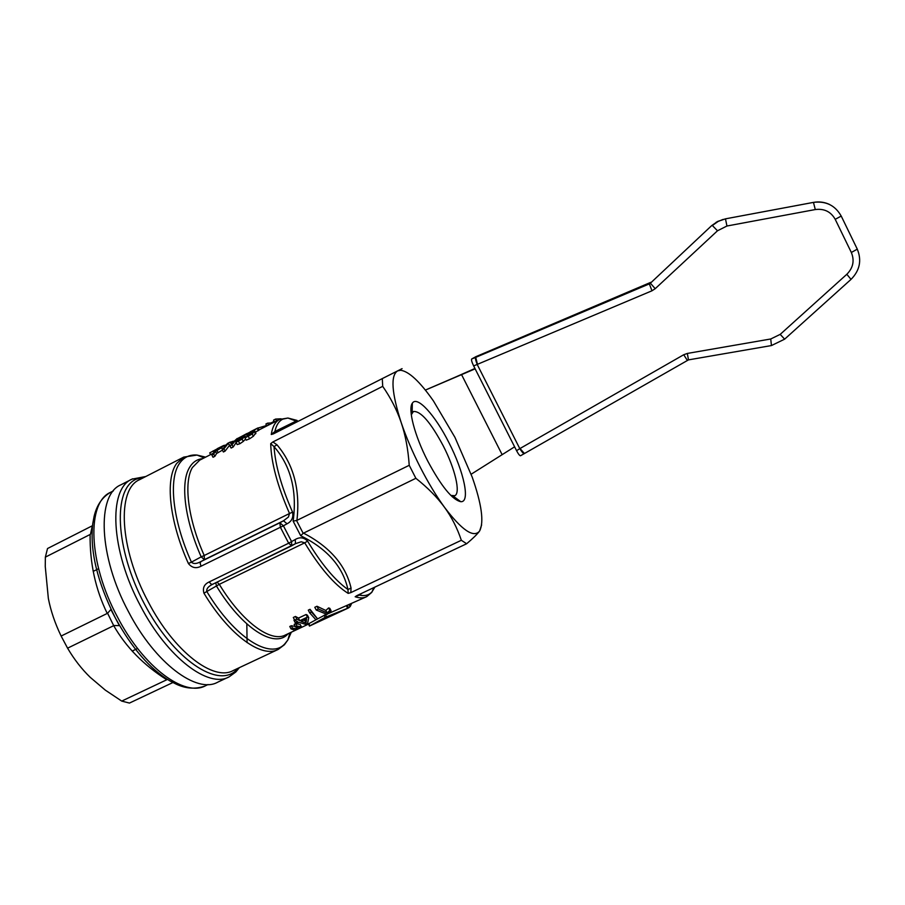 <?xml version="1.0" encoding="UTF-8"?>
<svg xmlns="http://www.w3.org/2000/svg" width="905" height="905" viewBox="0 0 905 905"><rect width="100%" height="100%" fill="white"/><g stroke="black" fill="none" stroke-linecap="round" stroke-linejoin="round"><path stroke-width="1.36" d="M475.136 368.844L425.373 390.1M471.154 474.231L514.606 446.81M475.94 356.649L471.709 358.98C471.154 359.749 471.799 362.057 473.654 365.925L651.985 290.788L655.209 288.695L717.495 230.775L726.941 226.012L815.292 209.553C824.24 208.422 830.881 211.68 835.213 219.327L851.345 252.484C854.682 260.595 853.177 267.857 846.831 274.283L780.201 334.375L770.743 338.979L687.336 353.436L683.728 354.737L520.024 448.507L524.346 453.439M477.489 364.466L475.736 357.362L471.709 358.98M502.117 454.615L461.493 374.5L425.361 390.078M456.584 376.604L474.944 368.471M475.566 357.441C475.148 358.199 475.713 360.575 477.252 364.568L519.798 448.642L516.563 450.679C518.395 454.152 519.73 455.837 520.556 455.747L520.647 455.656M473.654 365.925L516.563 450.679M478.903 355.348L475.736 357.362L649.338 283.887L651.985 290.788M650.808 282.326L475.894 356.672L649.745 283.016L649.338 283.887L650.401 283.186L655.209 288.695M520.024 448.507L519.798 448.642C521.914 451.968 523.35 453.62 524.108 453.597L524.187 453.529M466.641 543.747L461.346 540.285C457.229 528.045 451.595 517.027 444.434 507.219C461.731 530.036 473.383 538.056 479.401 531.28L479.401 531.28C477.173 534.301 472.919 538.452 466.641 543.747L356.955 595.581L355.156 596.746L359.421 595.094L361.864 593.25M350.823 592.617L351.061 588.069L347.95 589.517L348.187 593.397L350.823 592.617L461.346 540.285M316.75 619.359L308.492 623.85L309.42 626.045M326.354 614.269L317.61 618.884M366.197 596.893L328.47 613.533M295.302 622.832L296.625 623.432L298.978 622.312L305.8 624.416L307.542 623.602L308.729 617.708L307.428 617.097L299.815 620.694L296.874 619.156L294.713 620.174L297.666 621.712L295.302 622.832L293.955 620.242L294.589 619.936M294.713 620.174L293.31 617.47L295.471 616.452L298.469 618.104L306.082 614.506L307.406 615.162L308.729 617.708M329.895 610.377L327.067 612.889L318.379 608.975L316.207 610.004L314.793 607.289L316.976 606.26L325.823 610.479L328.617 607.922L329.839 608.352L331.094 610.773L329.895 610.377L328.617 607.922M295.426 626.826L294.159 624.393L295.697 623.669L300.177 624.439L301.388 626.769L296.964 626.102L295.426 626.826L298.854 627.968L301.388 626.769M311.456 612.029L309.702 612.866L308.288 610.14L310.042 609.314L317.644 618.941L311.456 612.029L310.042 609.314M291.037 628.896L294.476 630.027L297.01 628.828L292.564 628.172L291.037 628.896L289.77 626.475L291.308 625.74L295.234 626.452M252.19 434.015L254.757 431.063L250.04 432.771L257.88 427.952L250.402 431.764L247.608 434.445L252.563 432.59L245.017 437.907L252.19 434.015L253.355 436.267L249.588 438.789L246.194 440.169L245.017 437.907M255.753 432.986L253.355 436.267M247.608 434.445L248.343 435.859M257.88 427.952L259 430.113L255.334 432.171M257.212 428.461L258.344 430.633M230.04 442.149L227.472 443.461L222.211 449.74L223.92 448.869L228.332 443.235L229.972 445.792L232.008 444.751L237.144 438.529L231.228 443.993L230.04 442.149M237.144 438.529L237.461 439.129M232.008 444.751L233.185 447.002L231.137 448.043L229.451 445.396L225.085 451.12L223.388 451.991L222.211 449.74M236.092 442.647L233.185 447.002M229.972 445.792L231.137 448.043M228.332 443.235L229.451 445.396M223.92 448.869L225.085 451.12M221.589 447.737L223.784 445.43L217.257 448.665L211.872 455.011L213.682 454.084L215.469 451.267L221.589 447.737L222.426 449.344M222.426 450.147L216.612 453.462L214.847 456.335L213.037 457.263L211.872 455.011M215.469 451.267L216.612 453.462M213.682 454.084L214.847 456.335M237.234 438.687L240.707 436.855M273.887 422.352L273.582 420.09L275.606 419.06L276.591 420.961M273.582 420.09L274.566 422.002M266.885 425.916L265.9 424.015L267.586 423.155L272.937 422.827M267.586 423.155L268.57 425.056M275.606 419.06L281.059 418.8M230.119 442.262L233.4 441.176M230.571 442.025L231.431 443.676M224.678 446.041L224.35 445.418L225.583 445.056M257.948 428.065L266.658 425.486M257.993 428.042L258.977 429.943M210.56 454.615L209.734 452.873L216.442 449.287M247.02 433.642L249.803 432.228M246.205 434.095L246.952 433.518L248.072 435.678L247.325 436.255L246.126 434.14L247.325 436.255M246.952 433.518L239.938 437.319L236.205 440.43L235.99 442.307L242.099 439.174L244.52 436.663L244.293 435.814L238.75 438.676L246.126 434.14M242.099 439.174L243.275 441.425L239.825 443.767L237.155 444.559L235.9 442.285M245.583 439.004L243.275 441.425M235.99 442.307L237.155 444.559M481.641 524.877L479.627 530.964C484.152 522.117 481.686 504.187 472.229 477.161L454.944 437.353L433.45 400.96C419.897 381.627 408.97 371.401 400.655 370.269L397.623 370.869C390.428 375.496 391.616 392.725 401.187 422.567C396.978 410.112 390.813 398.03 382.702 386.344L272.903 441.945L276.975 444.808L274.023 446.606C290.856 465.985 297.225 490.838 293.141 521.144L296.931 520.386C300.347 489.707 293.695 464.503 276.975 444.808M359.636 594.314L359.421 595.094C364.726 596.316 368.912 595.241 371.978 591.87L374.93 587.085M415.87 478.293L409.23 465.306C408.11 449.231 405.429 434.988 401.187 422.567C406.107 437.025 412.454 451.912 420.248 467.218C428.088 482.478 436.142 495.816 444.434 507.219C437.33 497.422 427.816 487.784 415.87 478.293L303.164 533.305L296.546 520.533M308.582 624.054L285.595 634.903C271.149 643.036 242.291 622.301 219.304 584.336L304.725 542.83L301.229 541.778L295.584 543.611M202.607 458.665C196.973 459.208 192.55 462.251 189.337 467.806C180.287 482.908 184.631 519.73 201.193 556.858L204.225 555.5L204.406 559.663L283.491 520.794L279.837 522.796L283.401 525.805L287.055 523.791L283.491 520.794L288.412 517.038L289.521 513.508L292.564 512.151C281.432 486.867 275.256 465.023 274.023 446.606L270.708 443.642C271.183 462.704 277.462 485.985 289.521 513.508L204.225 555.5C187.867 518.837 183.5 482.478 192.369 467.557L199.711 460.147L212.754 453.507M272.88 441.945L270.708 443.642M409.23 465.306L296.931 520.386M382.702 386.344L382.295 378.595L402.08 368.652L399.92 369.749L400.655 370.269M277.53 431.776L274.871 431.515L271.262 434.502L273.367 433.891L382.295 378.595M296.614 421.764L297.259 421.3M350.065 606.644L349.194 604.902L350.065 606.644L348.617 607.866L325.076 617.402L309.442 626.079L347.871 608.217M351.434 603.861L350.337 606.271L349.556 604.732M296.874 619.156L295.471 616.452M299.815 620.694L298.469 618.104M307.428 617.097L306.082 614.506M316.207 610.004L327.056 614.416L331.094 610.773M318.379 608.975L316.976 606.26M327.067 612.889L325.823 610.479M296.964 626.102L295.697 623.669M309.702 612.866L315.913 619.744L317.644 618.941M297.01 628.828L296.116 627.097M292.564 628.172L291.308 625.74M219.825 447.534L222.098 446.787L216.069 450.52L218.343 448.292L219.825 447.534L220.198 448.247M240.968 437.681L242.517 437.013L242.619 437.658L239.101 440.611L237.382 440.599L240.968 437.681L241.578 438.868M427.635 460.86C414.592 435.588 407.759 409.037 412.341 403.2C417.126 395.236 435.215 415.305 448.88 442.568C463.948 471.629 470.623 502.694 460.747 501.687C452.206 499.741 441.176 486.132 427.635 460.86M293.141 521.144L300.709 535.737C327.203 548.815 342.95 566.745 347.95 589.517C334.929 580.297 321.467 564.166 307.576 541.111C303.876 537.355 299.759 536.823 295.222 539.538L291.58 541.575L291.659 545.828L288.661 543.215L209.236 581.915L211.001 584.042L212.415 584.381L291.534 545.873M300.709 535.737L303.164 533.305M287.055 523.791C291.749 521.37 293.582 517.49 292.564 512.151M291.998 545.625L295.516 543.656L295.222 539.538M212.324 584.415L211.849 584.675C207.98 586.768 206.306 589.042 206.815 591.508L219.304 584.336L217.019 582.141M201.193 556.858L191.43 562.141C193.41 564.098 196.498 563.951 200.695 561.7L200.197 563.396L201.023 566.213L280.38 527.264L279.837 522.796L200.695 561.7L204.406 559.663L201.193 556.858M297.078 420.418L296.082 421.074L287.948 418.031L297.078 420.418M296.071 421.085L274.871 431.515C276.285 425.124 278.932 421.006 282.812 419.128L287.948 418.031L279.611 419.434C275.256 421.651 272.473 426.674 271.262 434.502M306.614 618.703L305.992 623.002L301.127 621.305L306.614 618.703M94.052 570.965L93.045 570.523M132.764 651.77L133.035 650.661M45.363 557.129L90.466 534.312L92.31 525.782L47.524 548.532L45.363 557.129L45.261 566.519L48.35 598.454C50.782 610.886 55.035 623.421 61.133 636.045L67.581 648.172L113.702 625.672C126.044 647.143 143.748 665.175 166.78 679.757L121.722 701.092L129.449 703.072L172.889 682.54M114.098 625.513L119.403 625.649L110.874 609.518L107.593 613.228L113.702 625.672M67.581 648.172C74.142 659.349 81.722 669.089 90.285 677.381L105.331 690.142L121.722 701.092M450.814 495.408L454.785 495.714C460.894 493.089 455 468.586 443.258 445.882C430.644 422.307 420.689 410.859 413.404 411.504L411.3 414.784M188.387 563.51L191.43 562.141C172.493 520.205 168.296 478.587 179.665 463.224C183.953 457.183 189.733 454.468 197.019 455.068L183.749 457.093L176.656 463.462C165.072 478.994 169.235 521.088 188.387 563.51C191.917 567.888 196.136 568.781 201.023 566.213M206.815 591.508L203.953 593.216C229.463 635.604 261.964 658.591 278.254 649.394L284.385 644.767L287.88 639.959L284.826 643.828C270.538 659.983 234.814 638.183 206.815 591.508M209.236 581.915C204.213 584.2 202.449 587.967 203.953 593.216M90.104 534.482C89.753 563.046 95.466 589.359 107.231 613.443L107.593 613.228M107.231 613.443L61.133 636.045M305.992 623.002L304.951 619.495M303.447 620.208L304.747 620.604M238.253 439.253L238.988 440.678M218.343 448.292L218.772 449.118M132.707 478.779L120.806 484.854C96.654 494.764 98.453 556.123 128.567 611.859C155.298 663.467 197.041 694.146 217.777 682.155L228.286 677.234M687.268 360.292L683.728 354.737M850.994 279.407L784.635 339.16L771.467 345.552L688.467 359.885L687.336 353.436M771.445 345.563L770.743 338.979M784.635 339.16L780.201 334.375M857.25 249.033L857.284 249.147C861.899 260.402 859.807 270.482 851.017 279.385L846.831 274.283M841.198 216.012L857.284 249.147L851.345 252.484M829.749 204.553C824.591 202.098 819.149 201.374 813.425 202.392L813.459 202.392C825.948 200.842 835.202 205.401 841.209 216.08L835.213 219.327M813.425 202.392L725.482 218.84L813.459 202.392L815.292 209.553M711.669 225.617L650.401 283.186L711.669 225.617L717.676 221.431L725.482 218.84L726.941 226.012M725.414 218.863L718.434 221.239L712.337 225.492L717.495 230.775M716.138 222.268L723.129 219.395M273.491 422.545L273.717 421.594M273.706 421.572L271.455 422.726L273.706 421.572M265.584 425.723L266.534 425.237L265.584 425.712M355.156 596.746C359.715 598.273 363.561 598.239 366.706 596.655L371.797 592.356L373.856 587.594M307.576 541.111L304.725 542.83C319.884 567.865 334.375 584.721 348.187 593.397M254.441 431.64L255.595 433.857M248.411 436.527L249.588 438.789M250.436 432.907L251.081 434.162M223.988 445.814L224.327 446.47M216.996 450.486L218.139 452.692M213.026 450.95L213.671 452.183M209.734 452.873L210.627 454.582M244.565 434.886L245.594 436.855M244.52 436.663L245.085 437.771M238.649 441.493L239.825 443.767M351.061 588.069C345.755 565.252 329.906 546.925 303.503 533.102M215.775 582.741L216.465 586.044C242.189 628.602 274.645 648.693 287.756 634.156L288.265 633.636M279.849 419.309L258.932 429.966M309.442 626.022L308.515 623.85M309.827 625.808L308.888 623.579M325.076 617.402L324.205 615.14M326.479 616.791L325.608 614.529M347.611 608.341L346.604 606.124M348.516 607.911L347.497 605.717M283.401 525.805L291.58 541.575L288.661 543.215L280.38 527.264L283.401 525.805M291.32 632.199L287.88 639.959L289.939 632.844M204.134 457.885L197.019 455.068L205.616 457.138M289.261 635.186L289.973 632.833M237.891 439.683L238.513 440.882M208.071 684.531L205.763 685.617C185.005 697.563 143.714 667.63 117.514 617.097C87.977 562.537 86.597 502.196 110.727 492.241C102.322 497.026 96.778 505.092 94.097 516.416L92.774 523.52C89.708 550.557 97.242 582.051 115.376 617.979C131.983 648.353 150.264 669.395 170.219 681.092L176.418 684.237C185.797 688.603 195.039 689.293 204.179 686.318M277.552 649.722L233.332 670.481C213.84 681.816 174.065 651.781 148.273 601.893C119.234 548.023 116.813 488.983 139.562 479.695L183.749 457.093M238.139 668.229L236.522 669.938C218.263 689.033 173.715 659.858 144.404 603.94C114.811 548.204 112.842 488.576 136.451 479.084L144.619 477.116M246.827 623.907L247.088 642.629M145.773 476.516L131.938 479.152C108.17 488.858 110.399 550.127 140.535 605.999C167.312 657.731 208.727 688.671 229.101 676.85L235.82 671.985L239.339 667.664M204.292 457.806L200.412 456.414M688.456 359.885L520.545 455.747M460.283 374.964L468.654 371.525M649.745 283.016L650.412 282.643M254.757 431.063L255.911 433.269M244.848 436.074L245.413 437.16M295.98 543.419L211.849 584.675M296.071 421.074L298.424 421.164M132.141 651.091L135.614 649.417M135.931 649.27L137.594 648.466M93.204 571.394L96.62 569.686M96.948 569.528L98.588 568.702M453.1 496.042L460.747 501.687M412.137 412.691L412.341 403.2M412.148 412.137L411.062 412.669M453.496 496.336L452.353 496.89M110.727 492.241L113.363 490.895"/></g></svg>
